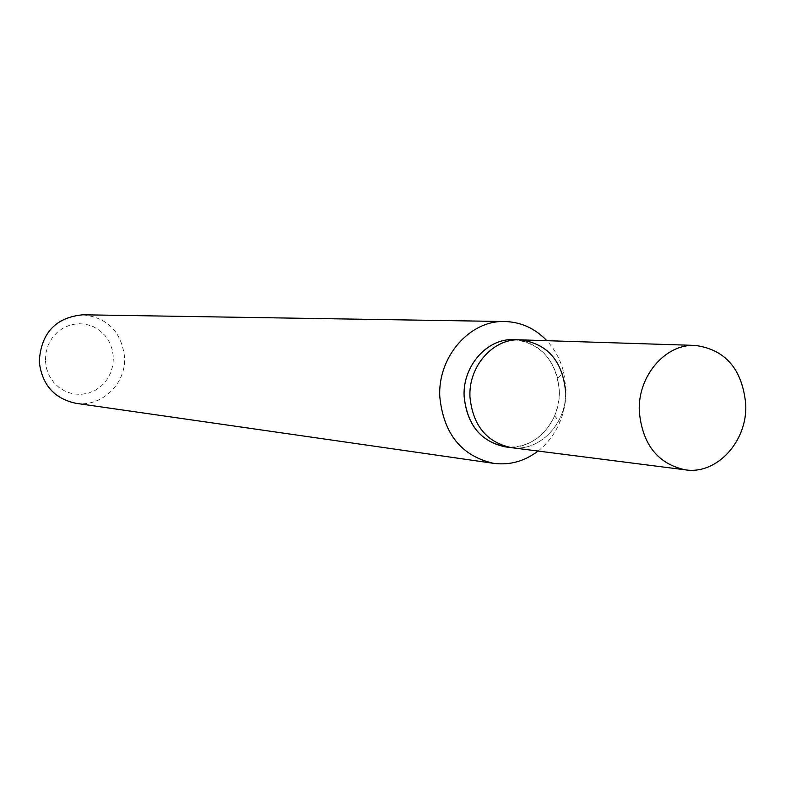 <?xml version="1.0" encoding="UTF-8"?>
<svg xmlns="http://www.w3.org/2000/svg" width="785" height="785" viewBox="0 0 785 785"><rect width="100%" height="100%" fill="white"/><g stroke="black" fill="none" stroke-linecap="round" stroke-linejoin="round"><path stroke-width="0.59" stroke-dasharray="3.92 2.94" d="M82.837 314.795C107.466 317.552 121.381 331.653 124.56 357.087C126.346 383.747 101.373 407.65 75.792 403.274M45.393 360.825L46.59 368.695L49.455 376.084L53.831 382.589L59.493 387.908L66.156 391.764L73.476 393.972L81.081 394.413L88.597 393.099L95.642 390.076L101.864 385.513L106.976 379.646L110.705 372.757L112.893 365.192L113.413 357.322L112.255 349.531L109.468 342.221L105.18 335.725L99.607 330.397L93.022 326.482L85.751 324.195L78.147 323.646L70.601 324.872L63.487 327.826L57.168 332.369L51.967 338.257L48.15 345.204L45.922 352.858L45.393 360.825M538.068 451.051C547.538 443.574 554.769 433.997 559.774 422.32C564.209 411.683 566.27 400.536 565.956 388.889L563.728 372.492C560.647 360.168 555.015 349.57 546.841 340.69M517.011 339.846C537.627 343.202 551.158 355.948 557.615 378.076L559.312 390.508L559.077 397.936L557.527 407.091L554.612 415.834C544.741 436.676 529.355 447.116 508.474 447.165M513.989 339.64C540.993 343.251 556.094 360.207 559.312 390.508C561.049 422.34 533.731 451.306 505.462 446.891M565.534 390.969C567.28 422.968 539.854 452.082 511.457 447.656C539.854 452.082 567.28 422.968 565.534 390.969C562.315 360.511 547.145 343.467 520.033 339.836M557.615 378.076L563.728 372.492M554.612 415.834L559.774 422.32"/><path stroke-width="1.18" d="M493.706 463.356L75.792 403.274C54.067 398.515 41.88 384.581 39.25 361.483C41.114 332.987 55.647 317.425 82.837 314.795L504.99 321.526C469.94 319.946 437.628 356.733 439.796 396.778C443.554 433.919 461.521 456.114 493.706 463.356C509.799 465.387 524.586 461.286 538.068 451.051M546.841 340.69C535.154 328.454 521.201 322.066 504.99 321.526M508.474 447.165C482.196 443.289 467.418 426.392 464.131 396.474C462.355 364.691 489.389 336.078 517.011 339.846M685.423 469.852C657.83 463.935 642.454 444.487 639.294 411.517C637.538 376.084 665.464 343.555 695.324 345.42C725.487 349.58 742.296 369.195 745.75 404.275C747.585 441.121 717.039 474.807 685.423 469.852L511.457 447.656C486.69 442.416 472.855 425.519 469.96 396.974C472.855 425.519 486.69 442.416 511.457 447.656L505.462 446.891C480.793 441.67 467.016 424.862 464.131 396.474C462.483 365.987 487.289 338.011 513.989 339.64L520.033 339.836C547.145 343.467 562.315 360.511 565.534 390.969M520.033 339.836C493.225 338.198 468.311 366.32 469.96 396.974C468.311 366.32 493.225 338.198 520.033 339.836L695.324 345.42"/></g></svg>
